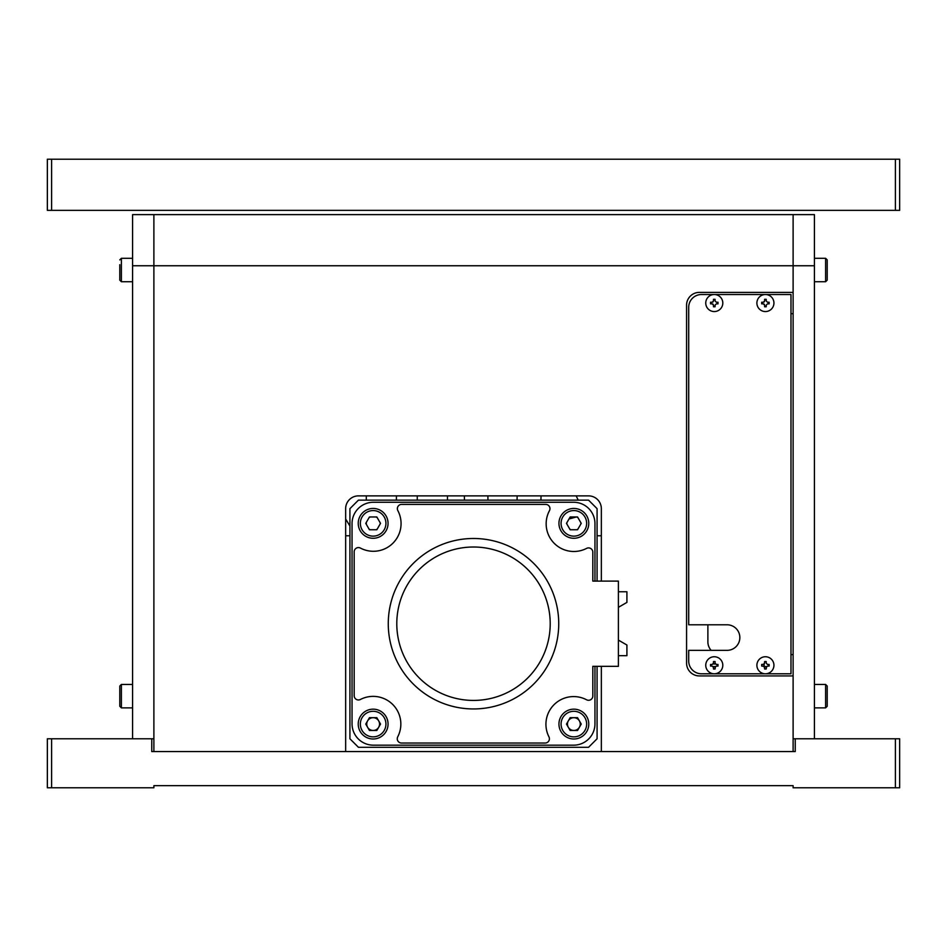 <?xml version="1.0" encoding="UTF-8"?>
<svg xmlns="http://www.w3.org/2000/svg" width="947" height="947" viewBox="0 0 947 947"><rect width="100%" height="100%" fill="white"/><g stroke="black" fill="none" stroke-linecap="round" stroke-linejoin="round"><path stroke-width="1.42" d="M51.612 787.786L47.35 787.786L47.35 738.778L51.612 738.778L51.612 787.786L153.888 787.786L153.888 785.655L793.113 785.655L793.113 787.786L895.389 787.786L895.389 738.778L795.243 738.778L795.243 751.563L793.113 751.563L793.113 675.921L699.36 675.921A12.785 12.785 0 0 1 686.575 663.137L686.575 305.171A12.785 12.785 0 0 1 699.36 292.386L793.113 292.386L793.113 265.752L793.113 738.778L814.42 738.778L814.42 265.752L793.113 265.752L793.113 214.614L814.42 214.614L814.42 265.752M132.58 265.752L132.58 738.778L153.888 738.778L153.888 214.614L793.113 214.614L793.113 265.752L132.58 265.752L132.58 214.614L153.888 214.614L153.888 751.563L151.757 751.563L151.757 738.778L51.612 738.778M151.757 751.563L795.243 751.563M895.389 738.778L899.65 738.778L899.65 787.786L895.389 787.786M601.345 666.333L601.345 751.563L345.655 751.563L345.655 508.657A12.785 12.785 0 0 1 358.44 495.873L588.561 495.873A12.785 12.785 0 0 1 601.345 508.657L601.345 581.103M766.218 299.773A12.785 12.785 0 0 1 765.247 299.631A12.785 12.785 0 0 0 766.218 299.773M366.3 524.283L366.3 522.436M366.3 500.134L366.3 495.873M569.017 518.968L576.38 516.967M578.238 500.134L576.143 495.873M601.345 535.777L597.083 535.777M464.48 500.134L464.35 495.873L464.48 500.134M541.057 495.873L540.926 500.134L541.057 495.873M349.917 535.777L345.655 535.777M345.655 518.992L349.917 525.999M417.26 500.134L417.26 495.873L417.26 500.134M447.481 495.873L447.481 500.134L447.481 495.873M517.062 500.134L517.157 495.873M487.871 495.873L487.965 500.134M396.414 495.873L396.414 500.134M711.138 650.352A12.785 12.785 0 0 1 707.883 641.829L707.883 624.783M790.982 654.614L793.113 654.614M717.589 303.845A3.409 3.409 0 0 0 717.589 302.235M715.08 299.726A3.409 3.409 0 0 0 713.47 299.726M710.96 302.235A3.409 3.409 0 0 0 710.96 303.845M713.47 306.355A3.409 3.409 0 0 0 715.08 306.355M768.727 303.845A3.409 3.409 0 0 0 768.727 302.235M766.218 299.726A3.409 3.409 0 0 0 764.608 299.726M762.098 302.235A3.409 3.409 0 0 0 762.098 303.845M764.608 306.355A3.409 3.409 0 0 0 766.218 306.355M768.727 666.072A3.409 3.409 0 0 0 768.727 664.463M766.218 661.953A3.409 3.409 0 0 0 764.608 661.953M717.589 666.072A3.409 3.409 0 0 0 717.589 664.463M710.96 664.463A3.409 3.409 0 0 0 710.96 666.072M793.113 313.694L790.982 313.694M601.345 751.563L793.113 751.563M153.888 751.563L345.655 751.563M618.391 591.757L626.914 591.757L626.914 602.41L618.391 607.335L626.914 602.41M618.391 640.101L626.914 645.025L626.914 655.679L618.391 655.679M626.914 645.025L622.653 642.563M592.822 696.021L592.822 666.333L592.822 696.021A4.262 4.262 0 0 1 586.572 699.786A27.7 27.7 0 0 0 548.952 736.849A4.262 4.262 0 0 1 545.152 743.04L401.516 743.04A4.262 4.262 0 0 1 397.74 736.813A27.7 27.7 0 0 0 360.405 699.478A4.262 4.262 0 0 1 354.178 695.702L354.178 551.841A4.262 4.262 0 0 1 360.428 548.076A27.7 27.7 0 0 0 397.858 510.646A4.262 4.262 0 0 1 401.623 504.396L545.709 504.396A4.262 4.262 0 0 1 549.461 510.67A27.7 27.7 0 0 0 586.595 548.384A4.262 4.262 0 0 1 592.822 552.16L592.822 581.103L592.822 552.16M592.822 666.333L618.391 666.333L618.391 581.103L592.822 581.103M594.953 581.103L594.953 523.573A21.308 21.308 0 0 0 573.645 502.265L373.355 502.265A21.308 21.308 0 0 0 352.047 523.573L352.047 723.863A21.308 21.308 0 0 0 373.355 745.171L573.645 745.171A21.308 21.308 0 0 0 594.953 723.863L594.953 666.333M388.27 623.718A85.23 85.23 0 0 1 473.5 538.488A85.23 85.23 0 0 1 558.73 623.718A85.23 85.23 0 0 1 473.5 708.948A85.23 85.23 0 0 1 388.27 623.718M550.207 623.718A76.707 76.707 0 0 0 473.5 547.011A76.707 76.707 0 0 0 396.793 623.718A76.707 76.707 0 0 0 473.5 700.425A76.707 76.707 0 0 0 550.207 623.718M739.844 637.568A12.785 12.785 0 0 0 727.059 624.783L688.706 624.783L688.706 307.302A12.785 12.785 0 0 1 701.49 294.517L790.982 294.517L790.982 673.791L701.49 673.791A12.785 12.785 0 0 1 688.706 661.006L688.706 650.352L727.059 650.352A12.785 12.785 0 0 0 739.844 637.568M899.65 159.214L899.65 210.352L895.389 210.352L895.389 159.214L899.65 159.214M51.612 159.214L51.612 210.352L47.35 210.352L47.35 159.214L895.389 159.214M51.612 210.352L895.389 210.352M597.083 581.103L597.083 508.657L588.561 500.134L358.44 500.134L349.917 508.657L349.917 738.778L358.44 747.301L588.561 747.301L597.083 738.778L597.083 666.333M380.173 523.36A7.031 7.031 0 0 0 380.138 522.697L377.214 517.63A7.031 7.031 0 0 0 376.066 516.967L370.218 516.967A7.031 7.031 0 0 0 369.07 517.63L366.146 522.697A7.031 7.031 0 0 0 366.146 524.022L369.07 529.089A7.031 7.031 0 0 0 370.218 529.752L376.066 529.752A7.031 7.031 0 0 0 377.214 529.089L380.138 524.022A7.031 7.031 0 0 0 380.173 523.36M580.89 523.36A7.031 7.031 0 0 0 580.854 522.697L577.93 517.63A7.031 7.031 0 0 0 576.782 516.967L570.934 516.967A7.031 7.031 0 0 0 569.786 517.63L566.862 522.697A7.031 7.031 0 0 0 566.862 524.022L569.786 529.089A7.031 7.031 0 0 0 570.934 529.752L576.782 529.752A7.031 7.031 0 0 0 577.93 529.089L580.854 524.022A7.031 7.031 0 0 0 580.89 523.36M580.89 724.076A7.031 7.031 0 0 0 580.854 723.413L577.93 718.347A7.031 7.031 0 0 0 576.782 717.684L570.934 717.684A7.031 7.031 0 0 0 569.786 718.347L566.862 723.413A7.031 7.031 0 0 0 566.862 724.739L569.786 729.806A7.031 7.031 0 0 0 570.934 730.468L576.782 730.468A7.031 7.031 0 0 0 577.93 729.806L580.854 724.739A7.031 7.031 0 0 0 580.89 724.076M380.173 724.076A7.031 7.031 0 0 0 380.138 723.413L377.214 718.347A7.031 7.031 0 0 0 376.066 717.684L370.218 717.684A7.031 7.031 0 0 0 369.07 718.347L366.146 723.413A7.031 7.031 0 0 0 366.146 724.739L369.07 729.806A7.031 7.031 0 0 0 370.218 730.468L376.066 730.468A7.031 7.031 0 0 0 377.214 729.806L380.138 724.739A7.031 7.031 0 0 0 380.173 724.076M358.226 523.36A14.915 14.915 0 0 1 373.142 508.444A14.915 14.915 0 0 1 388.057 523.36A14.915 14.915 0 0 1 373.142 538.275A14.915 14.915 0 0 1 358.226 523.36A14.915 14.915 0 0 0 373.142 538.275A14.915 14.915 0 0 0 388.057 523.36M365.755 523.36L369.448 516.967L376.835 516.967L380.528 523.36L376.835 529.752L369.448 529.752L365.755 523.36M358.226 724.076A14.915 14.915 0 0 1 373.142 709.161A14.915 14.915 0 0 1 388.057 724.076A14.915 14.915 0 0 1 373.142 738.991A14.915 14.915 0 0 1 358.226 724.076A14.915 14.915 0 0 0 373.142 738.991A14.915 14.915 0 0 0 388.057 724.076M376.835 730.468L369.448 730.468L365.755 724.076L369.448 717.684L376.835 717.684L380.528 724.076L376.835 730.468M379.534 724.076A6.392 6.392 0 0 1 373.142 730.468A6.392 6.392 0 0 1 366.749 724.076A6.392 6.392 0 0 1 373.142 717.684A6.392 6.392 0 0 1 379.534 724.076M558.943 523.36A14.915 14.915 0 0 1 573.858 508.444A14.915 14.915 0 0 1 588.774 523.36A14.915 14.915 0 0 1 573.858 538.275A14.915 14.915 0 0 1 558.943 523.36A14.915 14.915 0 0 0 573.858 538.275A14.915 14.915 0 0 0 588.774 523.36M566.472 523.36L570.165 516.967L577.552 516.967L581.245 523.36L577.552 529.752L570.165 529.752L566.472 523.36M558.943 724.076A14.915 14.915 0 0 1 573.858 709.161A14.915 14.915 0 0 1 588.774 724.076A14.915 14.915 0 0 1 573.858 738.991A14.915 14.915 0 0 1 558.943 724.076A14.915 14.915 0 0 0 573.858 738.991A14.915 14.915 0 0 0 588.774 724.076M577.552 717.684L581.245 724.076L577.552 730.468L570.165 730.468L566.472 724.076L570.165 717.684L577.552 717.684M580.251 724.076A6.392 6.392 0 0 1 573.858 730.468A6.392 6.392 0 0 1 567.466 724.076A6.392 6.392 0 0 1 573.858 717.684A6.392 6.392 0 0 1 580.251 724.076M713.47 300.957L713.47 299.311A13.222 6.617 0 0 1 714.275 299.299A13.222 6.617 0 0 1 715.08 299.311L715.08 300.957L716.358 302.235L718.004 302.235A13.222 6.617 90 0 1 718.004 303.845L716.358 303.845L715.08 305.123L715.08 306.769A13.222 6.617 180 0 1 714.275 306.781A13.222 6.617 180 0 1 713.47 306.769L713.47 305.123L712.191 303.845L710.546 303.845A13.222 6.617 -90 0 1 710.546 302.235L712.191 302.235L713.47 300.957L713.186 301.75A1.278 1.278 0 0 1 712.984 301.951L712.191 302.235M722.798 303.04A8.523 8.523 0 0 1 714.275 311.563A8.523 8.523 0 0 1 705.752 303.04A8.523 8.523 0 0 1 714.275 294.517A8.523 8.523 0 0 1 722.798 303.04M712.191 303.845L712.984 304.129A1.278 1.278 0 0 1 713.186 304.33L713.47 305.123M764.608 300.957L764.608 299.311A13.222 6.617 0 0 1 765.413 299.299A13.222 6.617 0 0 1 766.218 299.311L766.218 300.957L767.496 302.235L769.142 302.235A13.222 6.617 90 0 1 769.142 303.845L767.496 303.845L766.218 305.123L766.218 306.769A13.222 6.617 180 0 1 765.413 306.781A13.222 6.617 180 0 1 764.608 306.769L764.608 305.123L763.329 303.845L761.684 303.845A13.222 6.617 -90 0 1 761.684 302.235L763.329 302.235L764.608 300.957L764.324 301.75A1.278 1.278 0 0 1 764.122 301.951L763.329 302.235M773.936 303.04A8.523 8.523 0 0 1 765.413 311.563A8.523 8.523 0 0 1 756.89 303.04A8.523 8.523 0 0 1 765.413 294.517A8.523 8.523 0 0 1 773.936 303.04M763.329 303.845L764.122 304.129A1.278 1.278 0 0 1 764.324 304.33L764.608 305.123M715.08 668.996A13.222 6.617 180 0 1 714.275 669.008A13.222 6.617 180 0 1 713.47 668.996L713.47 667.351L712.191 666.072L710.546 666.072A13.222 6.617 -90 0 1 710.546 664.463L712.191 664.463L713.47 663.184L713.186 663.977L715.364 663.977L715.08 663.184L716.358 664.463L718.004 664.463A13.222 6.617 90 0 1 718.004 666.072L716.358 666.072L715.08 667.351L715.08 668.996L715.364 666.558L713.186 666.558L713.47 667.351M722.798 665.268A8.523 8.523 0 0 1 714.275 673.791A8.523 8.523 0 0 1 705.752 665.268A8.523 8.523 0 0 1 714.275 656.745A8.523 8.523 0 0 1 722.798 665.268M713.47 663.184L713.47 661.539A13.222 6.617 0 0 1 714.275 661.527A13.222 6.617 0 0 1 715.08 661.539L715.08 663.184L715.08 661.539M766.218 668.996A13.222 6.617 180 0 1 765.413 669.008A13.222 6.617 180 0 1 764.608 668.996L764.324 666.558L766.502 666.558L766.218 668.996L766.218 667.351L767.496 666.072L769.142 666.072A13.222 6.617 90 0 0 769.142 664.463L767.496 664.463L766.218 663.184L766.218 661.539A13.222 6.617 0 0 0 765.413 661.527A13.222 6.617 0 0 0 764.608 661.539L764.324 663.977A1.278 1.278 0 0 1 764.122 664.178L764.122 666.357L761.684 666.072A13.222 6.617 -90 0 1 761.684 664.463L764.122 664.178M773.936 665.268A8.523 8.523 0 0 1 765.413 673.791A8.523 8.523 0 0 1 756.89 665.268A8.523 8.523 0 0 1 765.413 656.745A8.523 8.523 0 0 1 773.936 665.268M761.684 666.072L763.329 666.072L764.608 667.351L764.608 668.996M763.329 664.463L764.608 663.184M827.205 260.662L827.205 280.134L827.205 275.695L827.205 280.134L825.606 281.733L825.606 258.294L827.205 259.892L827.205 269.208M827.205 686.812L827.205 706.284L827.205 701.845L827.205 706.284L825.606 707.883L825.606 684.444L827.205 686.042L827.205 690.481L827.205 686.042L825.606 684.444L814.42 684.444M827.205 695.358L827.205 690.481M827.205 279.365L827.205 275.695M132.58 258.294L121.394 258.294L121.394 281.733L119.796 280.134L119.796 264.687M119.796 280.134L119.796 275.34M119.796 696.163L119.796 686.042L121.394 684.444L121.394 707.883L119.796 706.284L119.796 696.163M385.926 523.36A12.785 12.785 0 0 0 373.142 510.575A12.785 12.785 0 0 0 360.357 523.36A12.785 12.785 0 0 0 373.142 536.144A12.785 12.785 0 0 0 385.926 523.36M385.926 724.076A12.785 12.785 0 0 0 373.142 711.292A12.785 12.785 0 0 0 360.357 724.076A12.785 12.785 0 0 0 373.142 736.861A12.785 12.785 0 0 0 385.926 724.076M586.643 523.36A12.785 12.785 0 0 0 573.858 510.575A12.785 12.785 0 0 0 561.074 523.36A12.785 12.785 0 0 0 573.858 536.144A12.785 12.785 0 0 0 586.643 523.36M586.643 724.076A12.785 12.785 0 0 0 573.858 711.292A12.785 12.785 0 0 0 561.074 724.076A12.785 12.785 0 0 0 573.858 736.861A12.785 12.785 0 0 0 586.643 724.076M814.42 281.733L825.606 281.733L827.205 280.134M814.42 258.294L825.606 258.294L827.205 259.892M814.42 707.883L825.606 707.883L827.205 706.284M121.394 258.294L119.796 259.892L121.394 258.294M132.58 281.733L121.394 281.733M132.58 684.444L121.394 684.444L119.796 686.042M132.58 707.883L121.394 707.883"/></g></svg>
